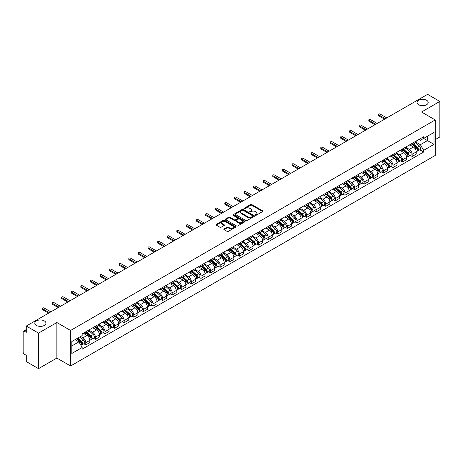 <?xml version="1.0" encoding="UTF-8"?>
<svg xmlns="http://www.w3.org/2000/svg" width="463" height="463" viewBox="0 0 463 463"><rect width="100%" height="100%" fill="white"/><g stroke="black" fill="none" stroke-linecap="round" stroke-linejoin="round"><path stroke-width="0.69" d="M255.391 215.254A0.596 0.347 0 0 0 256.236 215.254L262.654 211.55A0.857 0.492 0 0 0 262.903 211.203A0.857 0.492 0 0 0 262.654 210.856L251.785 204.577A0.857 0.492 0 0 0 250.576 204.577L244.157 208.281A0.596 0.347 0 0 0 245.002 208.772L245.836 208.292A2.732 1.58 0 0 1 249.702 208.292L250.605 208.813A2.732 1.58 0 0 1 251.403 209.93A2.732 1.58 0 0 1 250.605 211.047L249.777 211.527A0.596 0.347 0 0 0 250.622 212.013L251.45 211.533A2.732 1.58 0 0 1 255.316 211.533L256.224 212.06A2.732 1.58 0 0 1 257.023 213.171A2.732 1.58 0 0 1 256.224 214.288L255.391 214.768A0.596 0.347 0 0 0 255.391 215.254L255.391 214.768M44.315 320.9A5.568 3.218 0 0 0 38.25 320.205A5.568 3.218 0 0 0 34.812 323.174A5.568 3.218 0 0 0 36.444 325.448A5.568 3.218 0 0 0 42.509 326.143A5.568 3.218 0 0 0 45.947 323.174A5.568 3.218 0 0 0 44.315 320.9M426.556 100.216A5.568 3.218 0 0 0 420.491 99.516A5.568 3.218 0 0 0 417.053 102.491A5.568 3.218 0 0 0 418.685 104.76A5.568 3.218 0 0 0 424.75 105.46A5.568 3.218 0 0 0 428.188 102.491A5.568 3.218 0 0 0 426.556 100.216M224.063 228.919A0.857 0.492 0 0 0 223.808 229.266A0.857 0.492 0 0 0 224.063 229.613L227.113 231.378A0.857 0.492 0 0 0 228.317 231.378L235.447 227.264A0.857 0.492 0 0 0 235.696 226.911A0.857 0.492 0 0 0 235.447 226.563L224.572 220.29A0.857 0.492 0 0 0 223.369 220.29L216.238 224.405A0.857 0.492 0 0 0 215.989 224.752A0.857 0.492 0 0 0 216.238 225.099L219.925 227.229A0.857 0.492 0 0 0 221.129 227.229L224.179 225.464A0.857 0.492 0 0 0 224.433 225.116A0.857 0.492 0 0 0 224.179 224.769L222.356 223.716A2.286 1.32 0 0 1 221.684 222.778A2.286 1.32 0 0 1 223.097 221.563A2.286 1.32 0 0 1 225.585 221.846L232.744 225.979A2.286 1.32 0 0 1 233.41 226.911A2.286 1.32 0 0 1 232.004 228.132A2.286 1.32 0 0 1 229.509 227.848L228.317 227.159A0.857 0.492 0 0 0 227.113 227.159L224.063 228.919L224.063 229.613L227.113 227.865L227.113 227.159M70.59 330.455L56.868 322.532L38.533 333.123L26.287 326.05L427.604 94.354L439.85 101.42L421.515 112.011L435.237 119.934L70.59 330.455L70.59 365.984L435.237 155.458L435.237 119.934M245.894 220.533A0.857 0.492 0 0 0 247.103 220.533L254.228 216.418A0.857 0.492 0 0 0 254.482 216.071A0.857 0.492 0 0 0 254.228 215.717L243.359 209.444A0.857 0.492 0 0 0 242.149 209.444L235.025 213.559A0.857 0.492 0 0 0 234.77 213.906A0.857 0.492 0 0 0 235.025 214.253L245.894 220.533M233.178 215.388A0.596 0.347 0 0 1 233.786 215.469L244.829 221.846L237.71 225.956A0.857 0.492 0 0 1 236.5 225.956L225.631 219.676L225.631 218.982A0.857 0.492 0 0 0 225.383 219.329A0.857 0.492 0 0 0 225.631 219.676M225.631 218.982L228.681 217.216A0.857 0.492 0 0 1 229.891 217.216L234.295 219.763A0.857 0.492 0 0 0 235.505 219.763L237.531 218.594A0.857 0.492 0 0 0 237.779 218.247A0.857 0.492 0 0 0 237.531 217.899L232.941 215.249A0.596 0.347 0 0 1 233.786 214.763L244.84 221.14A0.857 0.492 0 0 1 245.089 221.488A0.857 0.492 0 0 1 244.84 221.841L244.84 221.14M38.533 333.123L38.533 368.646L26.287 361.58L26.287 355.289L24.383 354.189A1.742 1.007 -120 0 1 23.15 352.054L23.15 331.948A1.742 1.007 -120 0 1 23.509 331.149L26.287 329.546M435.237 139.612L439.85 136.95L439.85 101.42M38.533 368.646L56.868 358.061L70.59 365.984M26.287 326.05L26.287 332.341L24.383 331.236A1.742 1.007 -120 0 0 23.509 331.149M412.163 143.38A4.005 2.309 60 0 1 411.329 145.174L415.392 142.83A4.005 2.309 -120 0 0 416.22 141.036M406.398 147.691L409.333 149.381A4.005 2.309 60 0 1 412.163 154.283L416.22 151.939A4.005 2.309 -120 0 0 413.39 147.037L410.484 145.359M416.22 151.939L416.22 154.11L412.163 156.453L410.212 155.331M411.329 145.174A4.005 2.309 60 0 1 409.361 144.994M412.163 154.283L412.163 156.453M402.561 148.918A4.005 2.309 60 0 1 401.734 150.718L405.791 148.374A4.005 2.309 -120 0 0 406.624 146.574M400.617 160.869L402.561 161.992L406.624 159.648L406.624 157.484A4.005 2.309 -120 0 0 403.794 152.582L400.883 150.903M401.734 150.718A4.005 2.309 60 0 1 399.76 150.539M396.797 153.23L399.731 154.926A4.005 2.309 60 0 1 402.561 159.828L402.561 161.992M392.96 154.463A4.005 2.309 60 0 1 392.132 156.257L396.195 153.913A4.005 2.309 -120 0 0 397.022 152.119M391.015 166.414L392.96 167.537L397.022 165.193L397.022 163.022A4.005 2.309 -120 0 0 394.192 158.12L391.287 156.442M392.132 156.257A4.005 2.309 60 0 1 390.164 156.077M387.201 158.774L390.13 160.464A4.005 2.309 60 0 1 392.96 165.366L392.96 167.537M383.364 160.007A4.005 2.309 60 0 1 382.536 161.801L386.593 159.457A4.005 2.309 -120 0 0 387.421 157.657M381.414 171.952L383.364 173.081L387.427 170.731L387.427 168.567A4.005 2.309 -120 0 0 384.591 163.665L381.686 161.986M382.536 161.801A4.005 2.309 60 0 1 380.563 161.622M377.6 164.313L380.534 166.009A4.005 2.309 60 0 1 383.364 170.911L383.364 173.081M373.763 165.546A4.005 2.309 60 0 1 372.935 167.346L376.998 165.002A4.005 2.309 -120 0 0 377.825 163.202M371.818 177.497L373.763 178.62L377.825 176.276L377.825 174.111A4.005 2.309 -120 0 0 374.995 169.203L372.09 167.525M372.935 167.346A4.005 2.309 60 0 1 370.961 167.16M367.998 169.857L370.932 171.553A4.005 2.309 60 0 1 373.763 176.455L373.763 178.62M364.167 171.09A4.005 2.309 60 0 1 363.333 172.884L367.396 170.54A4.005 2.309 -120 0 0 368.224 168.746M362.216 183.035L364.167 184.164L368.224 181.82L368.224 179.65A4.005 2.309 -120 0 0 365.394 174.748L362.488 173.069M363.333 172.884A4.005 2.309 60 0 1 361.366 172.705M358.403 175.402L361.337 177.092A4.005 2.309 60 0 1 364.167 181.994L364.167 184.164M354.565 176.629A4.005 2.309 60 0 1 353.738 178.429L357.795 176.085A4.005 2.309 -120 0 0 358.628 174.285M352.621 188.58L354.565 189.703L358.628 187.359L358.628 185.194A4.005 2.309 -120 0 0 355.798 180.292L352.887 178.614M353.738 178.429A4.005 2.309 60 0 1 351.764 178.249M348.801 180.94L351.735 182.636A4.005 2.309 60 0 1 354.565 187.538L354.565 189.703M344.964 182.173A4.005 2.309 60 0 1 344.136 183.967L348.199 181.623A4.005 2.309 -120 0 0 349.027 179.829M343.019 194.124L344.964 195.247L349.027 192.903L349.027 190.733A4.005 2.309 -120 0 0 346.197 185.831L343.291 184.152M344.136 183.967A4.005 2.309 60 0 1 342.169 183.788M339.205 186.485L342.134 188.175A4.005 2.309 60 0 1 344.964 193.077L344.964 195.247M335.368 187.712A4.005 2.309 60 0 1 334.541 189.512L338.598 187.168A4.005 2.309 -120 0 0 339.431 185.368M333.418 199.663L335.368 200.786L339.431 198.442L339.431 196.277A4.005 2.309 -120 0 0 336.595 191.375L333.69 189.697M334.541 189.512A4.005 2.309 60 0 1 332.567 189.332M329.604 192.023L332.538 193.719A4.005 2.309 60 0 1 335.368 198.621L335.368 200.786M325.767 193.256A4.005 2.309 60 0 1 324.939 195.056L329.002 192.706A4.005 2.309 -120 0 0 329.83 190.912M323.822 205.207L325.767 206.33L329.83 203.986L329.83 201.816A4.005 2.309 -120 0 0 327 196.914L324.094 195.236M324.939 195.056A4.005 2.309 60 0 1 322.971 194.871M320.002 197.568L322.937 199.258A4.005 2.309 60 0 1 325.767 204.166L325.767 206.33M316.171 198.801A4.005 2.309 60 0 1 315.338 200.595L319.401 198.251A4.005 2.309 -120 0 0 320.228 196.457M314.221 210.746L316.171 211.875L320.228 209.525L320.228 207.36A4.005 2.309 -120 0 0 317.398 202.458L314.493 200.78M315.338 200.595A4.005 2.309 60 0 1 313.37 200.415M310.407 203.107L313.341 204.802A4.005 2.309 60 0 1 316.171 209.704L316.171 211.875M306.57 204.339A4.005 2.309 60 0 1 305.742 206.139L309.805 203.795A4.005 2.309 -120 0 0 310.632 201.995M304.625 216.29L306.57 217.413L310.632 215.069L310.632 212.905A4.005 2.309 -120 0 0 307.802 207.997L304.891 206.324M305.742 206.139A4.005 2.309 60 0 1 303.769 205.96M300.805 208.651L303.74 210.347A4.005 2.309 60 0 1 306.57 215.249L306.57 217.413M296.968 209.884A4.005 2.309 60 0 1 296.141 211.678L300.203 209.334A4.005 2.309 -120 0 0 301.031 207.54M295.024 221.835L296.968 222.958L301.031 220.614L301.031 218.443A4.005 2.309 -120 0 0 298.201 213.541L295.296 211.863M296.141 211.678A4.005 2.309 60 0 1 294.173 211.498M291.21 214.195L294.138 215.885A4.005 2.309 60 0 1 296.968 220.787L296.968 222.958M287.373 215.422A4.005 2.309 60 0 1 286.545 217.222L290.602 214.878A4.005 2.309 -120 0 0 291.435 213.078M285.422 227.374L287.373 228.496L291.435 226.152L291.435 223.988A4.005 2.309 -120 0 0 288.605 219.086L285.694 217.407M286.545 217.222A4.005 2.309 60 0 1 284.571 217.043M281.608 219.734L284.542 221.43A4.005 2.309 60 0 1 287.373 226.332L287.373 228.496M277.771 220.967A4.005 2.309 60 0 1 276.943 222.761L281.006 220.417A4.005 2.309 -120 0 0 281.834 218.623M275.826 232.918L277.771 234.041L281.834 231.697L281.834 229.526A4.005 2.309 -120 0 0 279.004 224.624L276.098 222.946M276.943 222.761A4.005 2.309 60 0 1 274.976 222.581M272.007 225.278L274.941 226.968A4.005 2.309 60 0 1 277.771 231.87L277.771 234.041M268.175 226.511A4.005 2.309 60 0 1 267.342 228.305L271.405 225.961A4.005 2.309 -120 0 0 272.232 224.161M266.225 238.457L268.175 239.579L272.232 237.235L272.232 235.071A4.005 2.309 -120 0 0 269.402 230.169L266.497 228.49M267.342 228.305A4.005 2.309 60 0 1 265.374 228.126M262.411 230.817L265.345 232.513A4.005 2.309 60 0 1 268.175 237.415L268.175 239.579M258.574 232.05A4.005 2.309 60 0 1 257.746 233.85L261.809 231.5A4.005 2.309 -120 0 0 262.637 229.706M256.629 244.001L258.574 245.124L262.637 242.78L262.637 240.61A4.005 2.309 -120 0 0 259.807 235.708L256.896 234.029M257.746 233.85A4.005 2.309 60 0 1 255.773 233.665M252.81 236.361L255.744 238.057A4.005 2.309 60 0 1 258.574 242.959L258.574 245.124M248.972 237.594A4.005 2.309 60 0 1 248.145 239.388L252.208 237.044A4.005 2.309 -120 0 0 253.035 235.25M247.028 249.54L248.972 250.668L253.035 248.324L253.035 246.154A4.005 2.309 -120 0 0 250.205 241.252L247.3 239.574M248.145 239.388A4.005 2.309 60 0 1 246.177 239.209M243.214 241.906L246.142 243.596A4.005 2.309 60 0 1 248.972 248.498L248.972 250.668M239.377 243.133A4.005 2.309 60 0 1 238.549 244.933L242.606 242.589A4.005 2.309 -120 0 0 243.44 240.789M237.426 255.084L239.377 256.207L243.44 253.863L243.44 251.698A4.005 2.309 -120 0 0 240.61 246.796L237.698 245.118M238.549 244.933A4.005 2.309 60 0 1 236.576 244.753M233.612 247.445L236.547 249.14A4.005 2.309 60 0 1 239.377 254.042L239.377 256.207M229.775 248.677A4.005 2.309 60 0 1 228.948 250.471L233.011 248.127A4.005 2.309 -120 0 0 233.838 246.333M227.831 260.628L229.775 261.751L233.838 259.407L233.838 257.237A4.005 2.309 -120 0 0 231.008 252.335L228.103 250.657M228.948 250.471A4.005 2.309 60 0 1 226.98 250.292M224.011 252.989L226.945 254.679A4.005 2.309 60 0 1 229.775 259.581L229.775 261.751M220.18 254.216A4.005 2.309 60 0 1 219.346 256.016L223.409 253.672A4.005 2.309 -120 0 0 224.237 251.872M218.229 266.167L220.18 267.29L224.237 264.946L224.237 262.781A4.005 2.309 -120 0 0 221.407 257.879L218.501 256.201M219.346 256.016A4.005 2.309 60 0 1 217.379 255.836M214.415 258.528L217.35 260.223A4.005 2.309 60 0 1 220.18 265.125L220.18 267.29M210.578 259.76A4.005 2.309 60 0 1 209.751 261.56L213.813 259.211A4.005 2.309 -120 0 0 214.641 257.416M208.634 271.712L210.578 272.834L214.641 270.49L214.641 268.32A4.005 2.309 -120 0 0 211.811 263.418L208.9 261.74M209.751 261.56A4.005 2.309 60 0 1 207.777 261.375M204.814 264.072L207.748 265.762A4.005 2.309 60 0 1 210.578 270.67L210.578 272.834M200.977 265.305A4.005 2.309 60 0 1 200.149 267.099L204.212 264.755A4.005 2.309 -120 0 0 205.04 262.955M199.032 277.25L200.983 278.379L205.04 276.029L205.04 273.864A4.005 2.309 -120 0 0 202.209 268.962L199.304 267.284M200.149 267.099A4.005 2.309 60 0 1 198.181 266.919M195.218 269.611L198.147 271.306A4.005 2.309 60 0 1 200.983 276.208L200.983 278.379M191.381 270.843A4.005 2.309 60 0 1 190.553 272.643L194.61 270.299A4.005 2.309 -120 0 0 195.444 268.499M189.431 282.795L191.381 283.917L195.444 281.573L195.444 279.409A4.005 2.309 -120 0 0 192.614 274.501L189.703 272.823M190.553 272.643A4.005 2.309 60 0 1 188.58 272.458M185.617 275.155L188.551 276.851A4.005 2.309 60 0 1 191.381 281.753L191.381 283.917M181.78 276.388A4.005 2.309 60 0 1 180.952 278.182L185.015 275.838A4.005 2.309 -120 0 0 185.842 274.044M179.835 288.333L181.78 289.462L185.842 287.118L185.842 284.948A4.005 2.309 -120 0 0 183.012 280.046L180.107 278.367M180.952 278.182A4.005 2.309 60 0 1 178.984 278.003M176.015 280.7L178.95 282.389A4.005 2.309 60 0 1 181.78 287.291L181.78 289.462M172.184 281.926A4.005 2.309 60 0 1 171.351 283.726L175.413 281.382A4.005 2.309 -120 0 0 176.241 279.583M170.234 293.878L172.184 295L176.241 292.657L176.241 290.492A4.005 2.309 -120 0 0 173.411 285.59L170.506 283.912M171.351 283.726A4.005 2.309 60 0 1 169.383 283.547M166.42 286.238L169.354 287.934A4.005 2.309 60 0 1 172.184 292.836L172.184 295M162.582 287.471A4.005 2.309 60 0 1 161.755 289.265L165.818 286.921A4.005 2.309 -120 0 0 166.645 285.127M160.638 299.422L162.582 300.545L166.645 298.201L166.645 296.031A4.005 2.309 -120 0 0 163.815 291.129L160.91 289.45M161.755 289.265A4.005 2.309 60 0 1 159.781 289.086M156.818 291.783L159.752 293.473A4.005 2.309 60 0 1 162.582 298.375L162.582 300.545M152.987 293.015A4.005 2.309 60 0 1 152.153 294.809L156.216 292.466A4.005 2.309 -120 0 0 157.044 290.666M151.036 304.961L152.987 306.084L157.044 303.74L157.044 301.575A4.005 2.309 -120 0 0 154.214 296.673L151.308 294.995M152.153 294.809A4.005 2.309 60 0 1 150.186 294.63M147.222 297.321L150.151 299.017A4.005 2.309 60 0 1 152.987 303.919L152.987 306.084M143.385 298.554A4.005 2.309 60 0 1 142.558 300.354L146.615 298.004A4.005 2.309 -120 0 0 147.448 296.21M141.441 310.505L143.385 311.628L147.448 309.284L147.448 307.114A4.005 2.309 -120 0 0 144.618 302.212L141.707 300.533M142.558 300.354A4.005 2.309 60 0 1 140.584 300.169M137.621 302.866L140.555 304.556A4.005 2.309 60 0 1 143.385 309.463L143.385 311.628M133.784 304.098A4.005 2.309 60 0 1 132.956 305.893L137.019 303.549A4.005 2.309 -120 0 0 137.847 301.754M131.839 316.044L133.784 317.172L137.847 314.823L137.847 312.658A4.005 2.309 -120 0 0 135.017 307.756L132.111 306.078M132.956 305.893A4.005 2.309 60 0 1 130.988 305.713M128.019 308.404L130.954 310.1A4.005 2.309 60 0 1 133.784 315.002L133.784 317.172M124.188 309.637A4.005 2.309 60 0 1 123.361 311.437L127.418 309.093A4.005 2.309 -120 0 0 128.245 307.293M122.238 321.588L124.188 322.711L128.245 320.367L128.245 318.203A4.005 2.309 -120 0 0 125.415 313.301L122.51 311.622M123.361 311.437A4.005 2.309 60 0 1 121.387 311.258M118.424 313.949L121.358 315.644A4.005 2.309 60 0 1 124.188 320.546L124.188 322.711M114.587 315.181A4.005 2.309 60 0 1 113.759 316.976L117.822 314.632A4.005 2.309 -120 0 0 118.65 312.838M112.642 327.133L114.587 328.255L118.65 325.911L118.65 323.741A4.005 2.309 -120 0 0 115.819 318.839L112.914 317.161M113.759 316.976A4.005 2.309 60 0 1 111.786 316.796M108.822 319.493L111.757 321.183A4.005 2.309 60 0 1 114.587 326.085L114.587 328.255M104.991 320.72A4.005 2.309 60 0 1 104.158 322.52L108.22 320.176A4.005 2.309 -120 0 0 109.048 318.376M103.041 332.671L104.991 333.794L109.048 331.45L109.048 329.286A4.005 2.309 -120 0 0 106.218 324.384L103.313 322.705M104.158 322.52A4.005 2.309 60 0 1 102.19 322.341M99.227 325.032L102.161 326.728A4.005 2.309 60 0 1 104.991 331.63L104.991 333.794M95.39 326.265A4.005 2.309 60 0 1 94.562 328.059L98.619 325.715A4.005 2.309 -120 0 0 99.452 323.921M93.445 338.216L95.39 339.338L99.452 336.995L99.452 334.824A4.005 2.309 -120 0 0 96.622 329.922L93.711 328.244M94.562 328.059A4.005 2.309 60 0 1 92.588 327.879M89.625 330.576L92.559 332.266A4.005 2.309 60 0 1 95.39 337.168L95.39 339.338M85.788 331.809A4.005 2.309 60 0 1 84.961 333.603L89.023 331.259A4.005 2.309 -120 0 0 89.851 329.459M83.844 343.754L85.788 344.883L89.851 342.533L89.851 340.369A4.005 2.309 -120 0 0 87.021 335.467L84.116 333.788M84.961 333.603A4.005 2.309 60 0 1 82.993 333.424M80.62 336.462L82.958 337.811A4.005 2.309 60 0 1 85.788 342.713L85.788 344.883M418.957 139.456L420.404 140.289L434.005 132.435L427.482 136.203L427.482 140.607L420.404 144.693L415.994 142.147M71.823 345.948L78.901 341.862L82.159 347.51L71.823 353.477L71.823 341.538L82.159 335.571L82.159 333.904L423.668 136.735L423.668 138.402L434.005 144.375L423.668 150.342L420.404 144.693M434.005 132.435L434.005 144.375M82.159 347.51L82.159 349.177L423.668 152.009L423.668 150.342M56.868 322.532L56.868 358.061M78.901 341.862L75.081 339.657M419.814 149.786L423.668 152.009M255.628 215.341L256.224 215A2.732 1.58 0 0 0 257.023 213.883L257.023 213.171M251.403 209.93L251.403 210.642A2.732 1.58 0 0 1 250.605 211.759L250.014 212.1M262.643 211.556L251.785 205.288A0.857 0.492 0 0 0 250.576 205.288L244.395 208.854M254.228 215.717L254.228 216.418L243.359 210.156A0.857 0.492 0 0 0 242.149 210.156L235.036 214.259L235.025 213.559M252.717 216.314A0.596 0.347 0 0 0 252.717 215.822L243.179 210.312A0.596 0.347 0 0 0 242.328 210.312L241.454 210.821A2.732 1.58 0 0 0 240.656 211.938A2.732 1.58 0 0 0 241.454 213.049L247.977 216.817A2.732 1.58 0 0 0 251.843 216.817L252.717 216.314L252.717 217.02A0.596 0.347 0 0 0 252.896 216.777L252.896 216.071M240.656 211.938L240.656 212.644A2.732 1.58 0 0 0 241.454 213.761L241.454 213.049M252.717 217.02L251.843 217.529A2.732 1.58 0 0 1 247.977 217.529L241.454 213.761M225.643 219.682L228.681 217.928L228.681 217.216M237.779 218.247L237.779 218.958A0.857 0.492 0 0 1 237.531 219.306L235.505 220.475A0.857 0.492 0 0 1 234.295 220.475L229.891 217.928A0.857 0.492 0 0 0 228.681 217.928M238.873 222.408A2.286 1.32 0 0 0 241.362 222.691A2.286 1.32 0 0 0 242.774 221.47A2.286 1.32 0 0 0 242.103 220.538L239.585 219.086A0.857 0.492 0 0 0 238.376 219.086L236.35 220.255A0.857 0.492 0 0 0 236.101 220.602A0.857 0.492 0 0 0 236.35 220.949L238.873 222.408L238.873 223.114A2.286 1.32 0 0 0 241.362 223.403A2.286 1.32 0 0 0 242.774 222.182L242.774 221.47M236.101 220.602L236.101 221.314A0.857 0.492 0 0 0 236.35 221.661L236.35 220.949M238.873 223.114L236.35 221.661M233.41 226.911L233.41 227.622A2.286 1.32 0 0 1 232.004 228.844A2.286 1.32 0 0 1 229.509 228.554L228.317 227.865A0.857 0.492 0 0 0 227.113 227.865M221.684 222.778L221.684 223.49A2.286 1.32 0 0 0 222.356 224.422L222.356 223.716M224.167 225.469L222.356 224.422M235.447 226.563L235.447 227.264L224.572 220.996A0.857 0.492 0 0 0 223.369 220.996L216.25 225.105L216.238 224.405M412.44 144.537L416.347 148.027A2.176 1.256 60 0 1 417.03 151.389L416.22 151.858M412.539 144.63L414.385 145.695M412.834 144.311L417.186 148.195A1.042 0.602 60 0 1 417.51 149.809A1.042 0.602 60 0 1 417.418 149.844M413.482 143.935L417.394 147.425A2.176 1.256 60 0 1 418.077 150.788A2.176 1.256 60 0 1 417.423 150.857M415.664 142.621L419.611 146.146A2.176 1.256 60 0 1 420.294 149.508L418.077 150.788M384.591 119.188L378.688 115.773A1.001 0.579 180 0 1 378.393 115.368L378.393 114.442A1.001 0.579 -0 0 0 378.688 114.853L385.395 118.725M386.808 117.909L380.1 114.037A1.001 0.579 -0 0 0 379.012 113.91A1.001 0.579 -0 0 0 378.393 114.442M402.839 150.081L406.751 153.571A2.176 1.256 60 0 1 407.434 156.934L406.624 157.403M402.943 150.168L404.784 151.233M403.232 149.85L407.585 153.733A1.042 0.602 60 0 1 407.915 155.348A1.042 0.602 60 0 1 407.816 155.389M403.886 149.474L407.799 152.964A2.176 1.256 60 0 1 408.482 156.326A2.176 1.256 60 0 1 407.822 156.401M406.068 148.166L410.01 151.685A2.176 1.256 60 0 1 410.693 155.053L408.482 156.326M393.237 155.62L397.15 159.11A2.176 1.256 60 0 1 397.833 162.472L397.022 162.941M393.342 155.713L395.182 156.778M393.637 155.394L397.989 159.278A1.042 0.602 60 0 1 398.313 160.892A1.042 0.602 60 0 1 398.221 160.927M394.285 155.018L398.197 158.508A2.176 1.256 60 0 1 398.88 161.871A2.176 1.256 60 0 1 398.221 161.94M396.467 153.704L400.414 157.229A2.176 1.256 60 0 1 401.097 160.592L398.88 161.871M374.995 124.726L369.086 121.318A1.001 0.579 180 0 1 368.797 120.907L368.797 119.986A1.001 0.579 -0 0 0 369.086 120.392L375.794 124.263M377.212 123.447L370.504 119.576A1.001 0.579 -0 0 0 369.41 119.454A1.001 0.579 -0 0 0 368.797 119.986M365.394 130.271L359.491 126.862A1.001 0.579 180 0 1 359.195 126.451L359.195 125.525A1.001 0.579 -0 0 0 359.491 125.936L366.192 129.808M367.61 128.992L360.903 125.12A1.001 0.579 -0 0 0 359.815 124.993A1.001 0.579 -0 0 0 359.195 125.525M383.642 161.165L387.554 164.654A2.176 1.256 60 0 1 388.237 168.017L387.421 168.486M383.746 161.257L385.586 162.316M384.035 160.933L388.388 164.816A1.042 0.602 60 0 1 388.717 166.431A1.042 0.602 60 0 1 388.619 166.472M384.689 160.557L388.596 164.047A2.176 1.256 60 0 1 389.279 167.415A2.176 1.256 60 0 1 388.625 167.484M386.865 159.249L390.813 162.768A2.176 1.256 60 0 1 391.495 166.136L389.279 167.415M374.04 166.703L377.953 170.193A2.176 1.256 60 0 1 378.636 173.561L377.825 174.03M374.145 166.796L375.985 167.861M374.434 166.477L378.786 170.361A1.042 0.602 60 0 1 379.116 171.976A1.042 0.602 60 0 1 379.023 172.01M375.088 166.101L379 169.591A2.176 1.256 60 0 1 379.683 172.954A2.176 1.256 60 0 1 379.023 173.023M377.27 164.793L381.217 168.312A2.176 1.256 60 0 1 381.9 171.675L379.683 172.954M364.445 172.248L368.351 175.737A2.176 1.256 60 0 1 369.034 179.1L368.224 179.569M364.543 172.34L366.389 173.399M364.838 172.016L369.19 175.905A1.042 0.602 60 0 1 369.515 177.52A1.042 0.602 60 0 1 369.422 177.555M365.486 171.64L369.399 175.136A2.176 1.256 60 0 1 370.082 178.498A2.176 1.256 60 0 1 369.428 178.568M367.668 170.332L371.615 173.856A2.176 1.256 60 0 1 372.298 177.219L370.082 178.498M355.798 135.809L349.889 132.401A1.001 0.579 180 0 1 349.594 131.996L349.594 131.07A1.001 0.579 -0 0 0 349.889 131.475L356.597 135.352M358.009 134.53L351.307 130.659A1.001 0.579 -0 0 0 350.213 130.537A1.001 0.579 -0 0 0 349.594 131.07M346.197 141.354L340.288 137.945A1.001 0.579 180 0 1 339.998 137.534L339.998 136.608A1.001 0.579 -0 0 0 340.288 137.019L346.995 140.891M348.413 140.075L341.706 136.203A1.001 0.579 -0 0 0 340.612 136.076A1.001 0.579 -0 0 0 339.998 136.608M336.595 146.898L330.692 143.484A1.001 0.579 180 0 1 330.397 143.079L330.397 142.153A1.001 0.579 -0 0 0 330.692 142.563L337.4 146.435M338.812 145.619L332.104 141.742A1.001 0.579 -0 0 0 331.016 141.62A1.001 0.579 -0 0 0 330.397 142.153M354.843 177.786L358.756 181.276A2.176 1.256 60 0 1 359.438 184.644L358.628 185.113M354.947 177.879L356.788 178.944M355.237 177.56L359.589 181.444A1.042 0.602 60 0 1 359.919 183.059A1.042 0.602 60 0 1 359.82 183.099M355.891 177.184L359.803 180.674A2.176 1.256 60 0 1 360.486 184.037A2.176 1.256 60 0 1 359.826 184.106M358.073 175.876L362.014 179.395A2.176 1.256 60 0 1 362.697 182.758L360.486 184.037M327 152.437L321.09 149.028A1.001 0.579 180 0 1 320.801 148.617L320.801 147.697A1.001 0.579 -0 0 0 321.09 148.102L327.798 151.974M329.216 151.158L322.508 147.286A1.001 0.579 -0 0 0 321.415 147.159A1.001 0.579 -0 0 0 320.801 147.697M345.242 183.331L349.154 186.821A2.176 1.256 60 0 1 349.837 190.183L349.027 190.652M345.346 183.423L347.186 184.488M345.641 183.105L349.993 186.988A1.042 0.602 60 0 1 350.317 188.603A1.042 0.602 60 0 1 350.225 188.638M346.289 182.729L350.202 186.219A2.176 1.256 60 0 1 350.885 189.581A2.176 1.256 60 0 1 350.225 189.651M348.471 181.415L352.418 184.94A2.176 1.256 60 0 1 353.101 188.302L350.885 189.581M317.398 157.981L311.495 154.567A1.001 0.579 180 0 1 311.2 154.162L311.2 153.236A1.001 0.579 -0 0 0 311.495 153.647L318.197 157.518M319.615 156.702L312.907 152.831A1.001 0.579 -0 0 0 311.819 152.703A1.001 0.579 -0 0 0 311.2 153.236M335.646 188.875L339.558 192.365A2.176 1.256 60 0 1 340.241 195.727L339.425 196.196M335.75 188.968L337.591 190.027M336.04 188.644L340.392 192.527A1.042 0.602 60 0 1 340.722 194.142A1.042 0.602 60 0 1 340.623 194.182M336.694 188.267L340.6 191.757A2.176 1.256 60 0 1 341.283 195.126A2.176 1.256 60 0 1 340.629 195.195M338.87 186.959L342.817 190.478A2.176 1.256 60 0 1 343.5 193.847L341.283 195.126M307.802 163.52L301.893 160.111A1.001 0.579 180 0 1 301.598 159.7L301.598 158.78A1.001 0.579 -0 0 0 301.893 159.185L308.601 163.057M310.013 162.241L303.311 158.369A1.001 0.579 -0 0 0 302.217 158.248A1.001 0.579 -0 0 0 301.598 158.78M326.045 194.414L329.957 197.904A2.176 1.256 60 0 1 330.64 201.266L329.83 201.735M326.149 194.506L327.989 195.571M326.438 194.188L330.79 198.071A1.042 0.602 60 0 1 331.12 199.686A1.042 0.602 60 0 1 331.028 199.721M327.092 193.812L331.004 197.302A2.176 1.256 60 0 1 331.687 200.664A2.176 1.256 60 0 1 331.028 200.734M329.274 192.504L333.221 196.023A2.176 1.256 60 0 1 333.904 199.385L331.687 200.664M298.201 169.064L292.292 165.656A1.001 0.579 180 0 1 292.003 165.245L292.003 164.319A1.001 0.579 -0 0 0 292.292 164.73L299 168.601M300.418 167.785L293.71 163.914A1.001 0.579 -0 0 0 292.622 163.786A1.001 0.579 -0 0 0 292.003 164.319M316.449 199.958L320.355 203.448A2.176 1.256 60 0 1 321.038 206.811L320.228 207.279M316.553 200.051L318.394 201.11M316.842 199.727L321.195 203.61A1.042 0.602 60 0 1 321.519 205.225A1.042 0.602 60 0 1 321.426 205.265M317.491 199.35L321.403 202.84A2.176 1.256 60 0 1 322.086 206.209A2.176 1.256 60 0 1 321.432 206.278M319.673 198.042L323.62 201.561A2.176 1.256 60 0 1 324.303 204.93L322.086 206.209M288.599 174.603L282.696 171.194A1.001 0.579 180 0 1 282.401 170.789L282.401 169.863A1.001 0.579 -0 0 0 282.696 170.274L289.404 174.146M290.816 173.324L284.108 169.452A1.001 0.579 -0 0 0 283.02 169.331A1.001 0.579 -0 0 0 282.401 169.863M306.847 205.497L310.76 208.987A2.176 1.256 60 0 1 311.443 212.355L310.632 212.824M306.952 205.589L308.792 206.654M307.241 205.271L311.593 209.154A1.042 0.602 60 0 1 311.923 210.769A1.042 0.602 60 0 1 311.825 210.81M307.895 204.895L311.807 208.385A2.176 1.256 60 0 1 312.49 211.747A2.176 1.256 60 0 1 311.83 211.817M310.077 203.587L314.018 207.106A2.176 1.256 60 0 1 314.701 210.468L312.49 211.747M279.004 180.148L273.095 176.739A1.001 0.579 180 0 1 272.805 176.328L272.805 175.408A1.001 0.579 -0 0 0 273.095 175.813L279.802 179.685M281.22 178.868L274.513 174.997A1.001 0.579 -0 0 0 273.419 174.869A1.001 0.579 -0 0 0 272.805 175.408M297.246 211.041L301.158 214.531A2.176 1.256 60 0 1 301.841 217.894L301.031 218.362M297.35 211.134L299.191 212.199M297.645 210.815L301.998 214.699A1.042 0.602 60 0 1 302.322 216.314A1.042 0.602 60 0 1 302.229 216.348M298.294 210.439L302.206 213.929A2.176 1.256 60 0 1 302.889 217.292A2.176 1.256 60 0 1 302.229 217.361M300.475 209.126L304.423 212.65A2.176 1.256 60 0 1 305.105 216.013L302.889 217.292M269.402 185.692L263.499 182.277A1.001 0.579 180 0 1 263.204 181.872L263.204 180.946A1.001 0.579 -0 0 0 263.499 181.357L270.207 185.229M271.619 184.413L264.911 180.541A1.001 0.579 -0 0 0 263.823 180.414A1.001 0.579 -0 0 0 263.204 180.946M287.65 216.58L291.563 220.075A2.176 1.256 60 0 1 292.246 223.438L291.43 223.907M287.755 216.672L289.595 217.737M288.044 216.354L292.396 220.238A1.042 0.602 60 0 1 292.726 221.852A1.042 0.602 60 0 1 292.628 221.893M288.698 215.978L292.604 219.468A2.176 1.256 60 0 1 293.287 222.83A2.176 1.256 60 0 1 292.633 222.906M290.874 214.67L294.821 218.189A2.176 1.256 60 0 1 295.504 221.551L293.287 222.83M259.807 191.231L253.898 187.822A1.001 0.579 180 0 1 253.602 187.411L253.602 186.491A1.001 0.579 -0 0 0 253.898 186.896L260.605 190.768M262.017 189.952L255.316 186.08A1.001 0.579 -0 0 0 254.222 185.952A1.001 0.579 -0 0 0 253.602 186.491M278.049 222.124L281.961 225.614A2.176 1.256 60 0 1 282.644 228.977L281.834 229.445M278.153 222.217L279.993 223.282M278.442 221.899L282.795 225.782A1.042 0.602 60 0 1 283.125 227.397A1.042 0.602 60 0 1 283.032 227.431M279.096 221.522L283.009 225.012A2.176 1.256 60 0 1 283.692 228.375A2.176 1.256 60 0 1 283.032 228.444M281.278 220.209L285.225 223.733A2.176 1.256 60 0 1 285.908 227.096L283.692 228.375M250.205 196.775L244.296 193.36A1.001 0.579 180 0 1 244.007 192.955L244.007 192.029A1.001 0.579 -0 0 0 244.296 192.44L251.004 196.312M252.422 195.496L245.714 191.624A1.001 0.579 -0 0 0 244.626 191.497A1.001 0.579 -0 0 0 244.007 192.029M268.453 227.669L272.36 231.159A2.176 1.256 60 0 1 273.043 234.521L272.232 234.99M268.557 227.761L270.398 228.82M268.847 227.437L273.199 231.321A1.042 0.602 60 0 1 273.529 232.935A1.042 0.602 60 0 1 273.43 232.976M269.495 227.061L273.407 230.551A2.176 1.256 60 0 1 274.09 233.919A2.176 1.256 60 0 1 273.436 233.989M271.677 225.753L275.624 229.272A2.176 1.256 60 0 1 276.307 232.64L274.09 233.919M240.61 202.314L234.7 198.905A1.001 0.579 180 0 1 234.405 198.494L234.405 197.574A1.001 0.579 -0 0 0 234.7 197.979L241.408 201.856M242.82 201.035L236.113 197.163A1.001 0.579 -0 0 0 235.025 197.041A1.001 0.579 -0 0 0 234.405 197.574M258.852 233.207L262.764 236.697A2.176 1.256 60 0 1 263.447 240.066L262.637 240.534M258.956 233.3L260.796 234.365M259.245 232.982L263.597 236.865A1.042 0.602 60 0 1 263.927 238.48A1.042 0.602 60 0 1 263.829 238.514M259.899 232.605L263.812 236.095A2.176 1.256 60 0 1 264.495 239.458A2.176 1.256 60 0 1 263.835 239.527M262.081 231.297L266.022 234.816A2.176 1.256 60 0 1 266.705 238.179L264.495 239.458M231.008 207.858L225.099 204.449A1.001 0.579 180 0 1 224.81 204.038L224.81 203.112A1.001 0.579 -0 0 0 225.099 203.523L231.807 207.395M233.225 206.579L226.517 202.707A1.001 0.579 -0 0 0 225.423 202.58A1.001 0.579 -0 0 0 224.81 203.112M249.25 238.752L253.163 242.242A2.176 1.256 60 0 1 253.846 245.604L253.035 246.073M249.354 238.844L251.195 239.903M249.65 238.52L254.002 242.409A1.042 0.602 60 0 1 254.326 244.024A1.042 0.602 60 0 1 254.233 244.059M250.298 238.144L254.21 241.64A2.176 1.256 60 0 1 254.893 245.002A2.176 1.256 60 0 1 254.239 245.072M252.48 236.836L256.427 240.361A2.176 1.256 60 0 1 257.11 243.723L254.893 245.002M221.407 213.397L215.503 209.988A1.001 0.579 180 0 1 215.208 209.583L215.208 208.657A1.001 0.579 -0 0 0 215.503 209.068L222.211 212.939M223.623 212.123L216.916 208.246A1.001 0.579 -0 0 0 215.827 208.124A1.001 0.579 -0 0 0 215.208 208.657M239.655 244.29L243.567 247.78A2.176 1.256 60 0 1 244.25 251.149L243.434 251.617M239.759 244.383L241.599 245.448M240.048 244.065L244.4 247.948A1.042 0.602 60 0 1 244.73 249.563A1.042 0.602 60 0 1 244.632 249.603M240.702 243.688L244.609 247.178A2.176 1.256 60 0 1 245.292 250.541A2.176 1.256 60 0 1 244.638 250.61M242.878 242.381L246.825 245.899A2.176 1.256 60 0 1 247.508 249.262L245.292 250.541M211.811 218.941L205.902 215.532A1.001 0.579 180 0 1 205.607 215.121L205.607 214.201A1.001 0.579 -0 0 0 205.902 214.606L212.61 218.478M214.022 217.662L207.32 213.79A1.001 0.579 -0 0 0 206.226 213.663A1.001 0.579 -0 0 0 205.607 214.201M230.053 249.835L233.965 253.325A2.176 1.256 60 0 1 234.648 256.687L233.838 257.156M230.157 249.927L231.998 250.992M230.447 249.609L234.799 253.493A1.042 0.602 60 0 1 235.129 255.107A1.042 0.602 60 0 1 235.036 255.142M231.101 249.233L235.013 252.723A2.176 1.256 60 0 1 235.696 256.085A2.176 1.256 60 0 1 235.036 256.155M233.283 247.919L237.23 251.444A2.176 1.256 60 0 1 237.913 254.806L235.696 256.085M202.209 224.486L196.3 221.071A1.001 0.579 180 0 1 196.011 220.666L196.011 219.74A1.001 0.579 -0 0 0 196.3 220.151L203.008 224.023M204.426 223.207L197.718 219.335A1.001 0.579 -0 0 0 196.63 219.207A1.001 0.579 -0 0 0 196.011 219.74M220.457 255.379L224.37 258.869A2.176 1.256 60 0 1 225.053 262.232L224.237 262.7M220.562 255.472L222.402 256.531M220.851 255.148L225.203 259.031A1.042 0.602 60 0 1 225.533 260.646A1.042 0.602 60 0 1 225.435 260.686M221.499 254.772L225.412 258.261A2.176 1.256 60 0 1 226.094 261.63A2.176 1.256 60 0 1 225.44 261.699M223.681 253.464L227.628 256.982A2.176 1.256 60 0 1 228.311 260.351L226.094 261.63M192.614 230.024L186.705 226.615A1.001 0.579 180 0 1 186.41 226.204L186.41 225.284A1.001 0.579 -0 0 0 186.705 225.689L193.412 229.561M194.825 228.745L188.117 224.873A1.001 0.579 -0 0 0 187.029 224.752A1.001 0.579 -0 0 0 186.41 225.284M210.856 260.918L214.768 264.408A2.176 1.256 60 0 1 215.451 267.77L214.641 268.239M210.96 261.01L212.801 262.075M211.25 260.692L215.602 264.576A1.042 0.602 60 0 1 215.932 266.19A1.042 0.602 60 0 1 215.833 266.225M211.904 260.316L215.816 263.806A2.176 1.256 60 0 1 216.499 267.168A2.176 1.256 60 0 1 215.839 267.238M214.085 259.008L218.027 262.527A2.176 1.256 60 0 1 218.71 265.889L216.499 267.168M183.012 235.569L177.103 232.16A1.001 0.579 180 0 1 176.814 231.749L176.814 230.823A1.001 0.579 -0 0 0 177.103 231.234L183.811 235.106M185.229 234.29L178.521 230.418A1.001 0.579 -0 0 0 177.427 230.29A1.001 0.579 -0 0 0 176.814 230.823M201.255 266.462L205.167 269.952A2.176 1.256 60 0 1 205.85 273.315L205.04 273.783M201.359 266.555L203.205 267.614M201.654 266.231L206.006 270.114A1.042 0.602 60 0 1 206.33 271.729A1.042 0.602 60 0 1 206.238 271.769M202.302 265.855L206.214 269.344A2.176 1.256 60 0 1 206.897 272.713A2.176 1.256 60 0 1 206.243 272.782M204.484 264.547L208.431 268.065A2.176 1.256 60 0 1 209.114 271.434L206.897 272.713M173.411 241.107L167.508 237.698A1.001 0.579 180 0 1 167.212 237.293L167.212 236.367A1.001 0.579 -0 0 0 167.508 236.778L174.215 240.65M175.627 239.828L168.92 235.956A1.001 0.579 -0 0 0 167.832 235.835A1.001 0.579 -0 0 0 167.212 236.367M191.659 272.001L195.571 275.491A2.176 1.256 60 0 1 196.254 278.859L195.438 279.328M191.763 272.094L193.603 273.158M192.052 271.775L196.405 275.659A1.042 0.602 60 0 1 196.734 277.273A1.042 0.602 60 0 1 196.636 277.314M192.706 271.399L196.613 274.889A2.176 1.256 60 0 1 197.296 278.251A2.176 1.256 60 0 1 196.642 278.321M194.882 270.091L198.83 273.61A2.176 1.256 60 0 1 199.512 276.972L197.296 278.251M163.815 246.652L157.906 243.243A1.001 0.579 180 0 1 157.611 242.832L157.611 241.912A1.001 0.579 -0 0 0 157.906 242.317L164.614 246.189M166.032 245.373L159.324 241.501A1.001 0.579 -0 0 0 158.23 241.373A1.001 0.579 -0 0 0 157.611 241.912M182.057 277.545L185.97 281.035A2.176 1.256 60 0 1 186.653 284.398L185.842 284.867M182.162 277.638L184.002 278.703M182.451 277.32L186.809 281.203A1.042 0.602 60 0 1 187.133 282.818A1.042 0.602 60 0 1 187.04 282.852M183.105 276.943L187.017 280.433A2.176 1.256 60 0 1 187.7 283.796A2.176 1.256 60 0 1 187.04 283.865M185.287 275.63L189.234 279.154A2.176 1.256 60 0 1 189.917 282.517L187.7 283.796M154.214 252.196L148.31 248.781A1.001 0.579 180 0 1 148.015 248.376L148.015 247.45A1.001 0.579 -0 0 0 148.31 247.861L155.012 251.733M156.43 250.917L149.723 247.045A1.001 0.579 -0 0 0 148.635 246.918A1.001 0.579 -0 0 0 148.015 247.45M172.462 283.084L176.374 286.58A2.176 1.256 60 0 1 177.057 289.942L176.241 290.411M172.566 283.177L174.406 284.241M172.855 282.858L177.207 286.742A1.042 0.602 60 0 1 177.537 288.356A1.042 0.602 60 0 1 177.439 288.397M173.503 282.482L177.416 285.972A2.176 1.256 60 0 1 178.099 289.334A2.176 1.256 60 0 1 177.445 289.41M175.685 281.174L179.632 284.693A2.176 1.256 60 0 1 180.315 288.055L178.099 289.334M144.618 257.735L138.709 254.326A1.001 0.579 180 0 1 138.414 253.915L138.414 252.995A1.001 0.579 -0 0 0 138.709 253.4L145.417 257.272M146.829 256.456L140.121 252.584A1.001 0.579 -0 0 0 139.033 252.457A1.001 0.579 -0 0 0 138.414 252.995M162.86 288.628L166.773 292.118A2.176 1.256 60 0 1 167.456 295.481L166.645 295.95M162.964 288.721L164.805 289.786M163.254 288.403L167.606 292.286A1.042 0.602 60 0 1 167.936 293.901A1.042 0.602 60 0 1 167.843 293.936M163.908 288.027L167.82 291.516A2.176 1.256 60 0 1 168.503 294.879A2.176 1.256 60 0 1 167.843 294.948M166.09 286.713L170.031 290.237A2.176 1.256 60 0 1 170.714 293.6L168.503 294.879M135.017 263.279L129.108 259.865A1.001 0.579 180 0 1 128.818 259.459L128.818 258.533A1.001 0.579 -0 0 0 129.108 258.944L135.815 262.816M137.233 262L130.525 258.128A1.001 0.579 -0 0 0 129.432 258.001A1.001 0.579 -0 0 0 128.818 258.533M153.265 294.173L157.171 297.663A2.176 1.256 60 0 1 157.854 301.025L157.044 301.494M153.363 294.265L155.209 295.325M153.658 293.941L158.01 297.825A1.042 0.602 60 0 1 158.334 299.439A1.042 0.602 60 0 1 158.242 299.48M154.306 293.565L158.219 297.055A2.176 1.256 60 0 1 158.902 300.423A2.176 1.256 60 0 1 158.248 300.493M156.488 292.257L160.435 295.776A2.176 1.256 60 0 1 161.118 299.144L158.902 300.423M125.415 268.818L119.512 265.409A1.001 0.579 180 0 1 119.217 264.998L119.217 264.078A1.001 0.579 -0 0 0 119.512 264.483L126.22 268.355M127.632 267.539L120.924 263.667A1.001 0.579 -0 0 0 119.836 263.545A1.001 0.579 -0 0 0 119.217 264.078M143.663 299.711L147.575 303.201A2.176 1.256 60 0 1 148.258 306.57L147.448 307.038M143.767 299.804L145.608 300.869M144.057 299.486L148.409 303.369A1.042 0.602 60 0 1 148.739 304.984A1.042 0.602 60 0 1 148.64 305.019M144.711 299.11L148.623 302.599A2.176 1.256 60 0 1 149.306 305.962A2.176 1.256 60 0 1 148.646 306.031M146.893 297.802L150.834 301.32A2.176 1.256 60 0 1 151.517 304.683L149.306 305.962M115.819 274.362L109.91 270.953A1.001 0.579 180 0 1 109.615 270.542L109.615 269.616A1.001 0.579 -0 0 0 109.91 270.027L116.618 273.899M118.036 273.083L111.328 269.211A1.001 0.579 -0 0 0 110.235 269.084A1.001 0.579 -0 0 0 109.615 269.616M134.062 305.256L137.974 308.746A2.176 1.256 60 0 1 138.657 312.108L137.847 312.577M134.166 305.349L136.006 306.408M134.461 305.024L138.813 308.908A1.042 0.602 60 0 1 139.137 310.523A1.042 0.602 60 0 1 139.045 310.563M135.109 304.648L139.022 308.138A2.176 1.256 60 0 1 139.704 311.506A2.176 1.256 60 0 1 139.045 311.576M137.291 303.34L141.238 306.865A2.176 1.256 60 0 1 141.921 310.227L139.704 311.506M106.218 279.901L100.315 276.492A1.001 0.579 180 0 1 100.02 276.087L100.02 275.161A1.001 0.579 -0 0 0 100.315 275.572L107.017 279.444M108.435 278.622L101.727 274.75A1.001 0.579 -0 0 0 100.639 274.628A1.001 0.579 -0 0 0 100.02 275.161M124.466 310.795L128.378 314.284A2.176 1.256 60 0 1 129.061 317.653L128.245 318.122M124.57 310.887L126.411 311.952M124.86 310.569L129.212 314.452A1.042 0.602 60 0 1 129.542 316.067A1.042 0.602 60 0 1 129.443 316.107M125.508 310.193L129.42 313.683A2.176 1.256 60 0 1 130.103 317.045A2.176 1.256 60 0 1 129.449 317.114M127.69 308.885L131.637 312.403A2.176 1.256 60 0 1 132.32 315.766L130.103 317.045M96.622 285.445L90.713 282.036A1.001 0.579 180 0 1 90.418 281.626L90.418 280.705A1.001 0.579 -0 0 0 90.713 281.11L97.421 284.982M98.833 284.166L92.125 280.294A1.001 0.579 -0 0 0 91.037 280.167A1.001 0.579 -0 0 0 90.418 280.705M114.865 316.339L118.777 319.829A2.176 1.256 60 0 1 119.46 323.191L118.65 323.66M114.969 316.432L116.809 317.496M115.258 316.113L119.61 319.997A1.042 0.602 60 0 1 119.94 321.611A1.042 0.602 60 0 1 119.848 321.646M115.912 315.737L119.824 319.227A2.176 1.256 60 0 1 120.507 322.589A2.176 1.256 60 0 1 119.848 322.659M118.094 314.423L122.035 317.948A2.176 1.256 60 0 1 122.718 321.31L120.507 322.589M87.021 290.99L81.112 287.575A1.001 0.579 180 0 1 80.822 287.17L80.822 286.244A1.001 0.579 -0 0 0 81.112 286.655L87.82 290.527M89.237 289.711L82.53 285.839A1.001 0.579 -0 0 0 81.436 285.712A1.001 0.579 -0 0 0 80.822 286.244M105.269 321.883L109.175 325.373A2.176 1.256 60 0 1 109.858 328.736L109.048 329.205M105.367 321.97L107.213 323.035M105.662 321.652L110.015 325.535A1.042 0.602 60 0 1 110.339 327.15A1.042 0.602 60 0 1 110.246 327.191M106.311 321.276L110.223 324.766A2.176 1.256 60 0 1 110.906 328.128A2.176 1.256 60 0 1 110.252 328.203M108.492 319.968L112.44 323.487A2.176 1.256 60 0 1 113.122 326.855L110.906 328.128M77.419 296.528L71.516 293.12A1.001 0.579 180 0 1 71.221 292.709L71.221 291.788A1.001 0.579 -0 0 0 71.516 292.194L78.224 296.065M79.636 295.249L72.928 291.377A1.001 0.579 -0 0 0 71.84 291.256A1.001 0.579 -0 0 0 71.221 291.788M95.667 327.422L99.58 330.912A2.176 1.256 60 0 1 100.263 334.274L99.452 334.743M95.772 327.515L97.612 328.58M96.061 327.196L100.413 331.08A1.042 0.602 60 0 1 100.743 332.694A1.042 0.602 60 0 1 100.645 332.729M96.715 326.82L100.627 330.31A2.176 1.256 60 0 1 101.31 333.673A2.176 1.256 60 0 1 100.65 333.742M98.897 325.506L102.838 329.031A2.176 1.256 60 0 1 103.521 332.393L101.31 333.673M67.824 302.073L61.915 298.664A1.001 0.579 180 0 1 61.625 298.253L61.625 297.327A1.001 0.579 -0 0 0 61.915 297.738L68.622 301.61M70.04 300.794L63.333 296.922A1.001 0.579 -0 0 0 62.239 296.795A1.001 0.579 -0 0 0 61.625 297.327M86.066 332.966L89.978 336.456A2.176 1.256 60 0 1 90.661 339.819L89.851 340.288M86.17 333.059L88.011 334.118M86.465 332.735L90.817 336.618A1.042 0.602 60 0 1 91.142 338.233A1.042 0.602 60 0 1 91.049 338.274M87.113 332.359L91.026 335.849A2.176 1.256 60 0 1 91.709 339.217A2.176 1.256 60 0 1 91.049 339.286M89.295 331.051L93.242 334.57A2.176 1.256 60 0 1 93.925 337.938L91.709 339.217M58.222 307.611L52.319 304.203A1.001 0.579 180 0 1 52.024 303.792L52.024 302.871A1.001 0.579 -0 0 0 52.319 303.277L59.021 307.154M60.439 306.332L53.731 302.461A1.001 0.579 -0 0 0 52.643 302.339A1.001 0.579 -0 0 0 52.024 302.871M76.708 338.719L80.383 341.995A2.176 1.256 60 0 1 81.066 345.363L80.956 345.421M76.742 338.696L78.415 339.663M77.101 338.494L81.216 342.163A1.042 0.602 60 0 1 81.546 343.777A1.042 0.602 60 0 1 81.447 343.812M77.755 338.117L81.424 341.393A2.176 1.256 60 0 1 82.107 344.756A2.176 1.256 60 0 1 81.453 344.825M79.972 336.838L83.641 340.114A2.176 1.256 60 0 1 84.324 343.477L82.107 344.756M48.627 313.156L42.718 309.747A1.001 0.579 180 0 1 42.422 309.336L42.422 308.41A1.001 0.579 -0 0 0 42.718 308.821L49.425 312.693M50.837 311.877L44.135 308.005A1.001 0.579 -0 0 0 43.042 307.878A1.001 0.579 -0 0 0 42.422 308.41M95.39 337.168L99.452 334.824M104.991 331.63L109.048 329.286M114.587 326.085L118.65 323.741M124.188 320.546L128.245 318.203M133.784 315.002L137.847 312.658M143.385 309.463L147.448 307.114M152.987 303.919L157.044 301.575M162.582 298.375L166.645 296.031M172.184 292.836L176.241 290.492M181.78 287.291L185.842 284.948M191.381 281.753L195.444 279.409M200.983 276.208L205.04 273.864M210.578 270.67L214.641 268.32M220.18 265.125L224.237 262.781M229.775 259.581L233.838 257.237M239.377 254.042L243.44 251.698M248.972 248.498L253.035 246.154M258.574 242.959L262.637 240.61M268.175 237.415L272.232 235.071M277.771 231.87L281.834 229.526M287.373 226.332L291.435 223.988M296.968 220.787L301.031 218.443M306.57 215.249L310.632 212.905M316.171 209.704L320.228 207.36M325.767 204.166L329.83 201.816M335.368 198.621L339.431 196.277M344.964 193.077L349.027 190.733M354.565 187.538L358.628 185.194M364.167 181.994L368.224 179.65M373.763 176.455L377.825 174.111M383.364 170.911L387.427 168.567M392.96 165.366L397.022 163.022M402.561 159.828L406.624 157.484M85.788 342.713L89.851 340.369M82.958 337.811L87.021 335.467M92.559 332.266L96.622 329.922M102.161 326.728L106.218 324.384M111.757 321.183L115.819 318.839M121.358 315.644L125.415 313.301M130.954 310.1L135.017 307.756M140.555 304.556L144.618 302.212M150.151 299.017L154.214 296.673M159.752 293.473L163.815 291.129M169.354 287.934L173.411 285.59M178.95 282.389L183.012 280.046M188.551 276.851L192.614 274.501M198.147 271.306L202.209 268.962M207.748 265.762L211.811 263.418M217.35 260.223L221.407 257.879M226.945 254.679L231.008 252.335M236.547 249.14L240.61 246.796M246.142 243.596L250.205 241.252M255.744 238.057L259.807 235.708M265.345 232.513L269.402 230.169M274.941 226.968L279.004 224.624M284.542 221.43L288.605 219.086M294.138 215.885L298.201 213.541M303.74 210.347L307.802 207.997M313.341 204.802L317.398 202.458M322.937 199.258L327 196.914M332.538 193.719L336.595 191.375M342.134 188.175L346.197 185.831M351.735 182.636L355.798 180.292M361.337 177.092L365.394 174.748M370.932 171.553L374.995 169.203M380.534 166.009L384.591 163.665M390.13 160.464L394.192 158.12M399.731 154.926L403.794 152.582M409.333 149.381L413.39 147.037M26.287 330.136L24.383 331.236M256.224 215L256.224 214.288M249.777 212.013L249.777 211.527M250.605 211.759L250.605 211.047M244.157 208.772L244.157 208.281M250.576 205.288L250.576 204.577M251.785 205.288L251.785 204.577M262.654 211.55L262.654 210.856M242.149 210.156L242.149 209.444M243.359 210.156L243.359 209.444M247.977 217.529L247.977 216.817M251.843 217.529L251.843 216.817M229.891 217.928L229.891 217.216M234.295 220.475L234.295 219.763M235.505 220.475L235.505 219.763M237.531 219.306L237.531 218.594M233.786 215.469L233.786 214.763M228.317 227.865L228.317 227.159M229.509 228.554L229.509 227.848M224.179 225.464L224.179 224.769M223.369 220.996L223.369 220.29M224.572 220.996L224.572 220.29M416.347 148.027L415.132 148.733M417.73 149.329L417.337 149.555M419.611 146.146L417.394 147.425M378.688 114.853L378.688 115.773M406.751 153.571L405.53 154.272M408.129 154.874L407.735 155.099M410.01 151.685L407.799 152.964M397.15 159.11L395.929 159.816M398.533 160.412L398.139 160.638M400.414 157.229L398.197 158.508M369.086 120.392L369.086 121.318M359.491 125.936L359.491 126.862M387.554 164.654L386.333 165.355M388.932 165.957L388.538 166.182M390.813 162.768L388.596 164.047M377.953 170.193L376.732 170.899M379.33 171.495L378.942 171.721M381.217 168.312L379 169.591M368.351 175.737L367.136 176.444M369.734 177.04L369.341 177.265M371.615 173.856L369.399 175.136M349.889 131.475L349.889 132.401M340.288 137.019L340.288 137.945M330.692 142.563L330.692 143.484M358.756 181.276L357.534 181.982M360.133 182.584L359.739 182.81M362.014 179.395L359.803 180.674M321.09 148.102L321.09 149.028M349.154 186.821L347.939 187.527M350.537 188.123L350.144 188.348M352.418 184.94L350.202 186.219M311.495 153.647L311.495 154.567M339.558 192.365L338.337 193.065M340.936 193.667L340.542 193.893M342.817 190.478L340.6 191.757M301.893 159.185L301.893 160.111M329.957 197.904L328.736 198.61M331.334 199.206L330.947 199.431M333.221 196.023L331.004 197.302M292.292 164.73L292.292 165.656M320.355 203.448L319.14 204.148M321.739 204.75L321.345 204.976M323.62 201.561L321.403 202.84M282.696 170.274L282.696 171.194M310.76 208.987L309.539 209.693M312.137 210.289L311.749 210.52M314.018 207.106L311.807 208.385M273.095 175.813L273.095 176.739M301.158 214.531L299.943 215.237M302.542 215.833L302.148 216.059M304.423 212.65L302.206 213.929M263.499 181.357L263.499 182.277M291.563 220.075L290.342 220.776M292.94 221.378L292.547 221.603M294.821 218.189L292.604 219.468M253.898 186.896L253.898 187.822M281.961 225.614L280.74 226.32M283.339 226.916L282.951 227.142M285.225 223.733L283.009 225.012M244.296 192.44L244.296 193.36M272.36 231.159L271.144 231.859M273.743 232.461L273.349 232.686M275.624 229.272L273.407 230.551M234.7 197.979L234.7 198.905M262.764 236.697L261.543 237.403M264.142 237.999L263.754 238.225M266.022 234.816L263.812 236.095M225.099 203.523L225.099 204.449M253.163 242.242L251.947 242.948M254.546 243.544L254.152 243.769M256.427 240.361L254.21 241.64M215.503 209.068L215.503 209.988M243.567 247.78L242.346 248.486M244.944 249.082L244.551 249.314M246.825 245.899L244.609 247.178M205.902 214.606L205.902 215.532M233.965 253.325L232.744 254.031M235.349 254.627L234.955 254.853M237.23 251.444L235.013 252.723M196.3 220.151L196.3 221.071M224.37 258.869L223.149 259.569M225.747 260.171L225.354 260.397M227.628 256.982L225.412 258.261M186.705 225.689L186.705 226.615M214.768 264.408L213.547 265.114M216.146 265.71L215.758 265.936M218.027 262.527L215.816 263.806M177.103 231.234L177.103 232.16M205.167 269.952L203.951 270.652M206.55 271.254L206.157 271.48M208.431 268.065L206.214 269.344M167.508 236.778L167.508 237.698M195.571 275.491L194.35 276.197M196.949 276.793L196.555 277.024M198.83 273.61L196.613 274.889M157.906 242.317L157.906 243.243M185.97 281.035L184.749 281.741M187.353 282.337L186.959 282.563M189.234 279.154L187.017 280.433M148.31 247.861L148.31 248.781M176.374 286.58L175.153 287.28M177.751 287.882L177.358 288.108M179.632 284.693L177.416 285.972M138.709 253.4L138.709 254.326M166.773 292.118L165.551 292.824M168.15 293.42L167.762 293.646M170.031 290.237L167.82 291.516M129.108 258.944L129.108 259.865M157.171 297.663L155.956 298.363M158.554 298.965L158.161 299.191M160.435 295.776L158.219 297.055M119.512 264.483L119.512 265.409M147.575 303.201L146.354 303.907M148.953 304.504L148.559 304.729M150.834 301.32L148.623 302.599M109.91 270.027L109.91 270.953M137.974 308.746L136.753 309.452M139.357 310.048L138.964 310.274M141.238 306.865L139.022 308.138M100.315 275.572L100.315 276.492M128.378 314.284L127.157 314.99M129.756 315.587L129.362 315.818M131.637 312.403L129.42 313.683M90.713 281.11L90.713 282.036M118.777 319.829L117.556 320.535M120.154 321.131L119.767 321.357M122.035 317.948L119.824 319.227M81.112 286.655L81.112 287.575M109.175 325.373L107.96 326.074M110.559 326.675L110.165 326.901M112.44 323.487L110.223 324.766M71.516 292.194L71.516 293.12M99.58 330.912L98.359 331.618M100.957 332.214L100.564 332.44M102.838 329.031L100.627 330.31M61.915 297.738L61.915 298.664M89.978 336.456L88.757 337.157M91.361 337.759L90.968 337.984M93.242 334.57L91.026 335.849M52.319 303.277L52.319 304.203M80.383 341.995L79.329 342.603M81.76 343.297L81.366 343.523M83.641 340.114L81.424 341.393M42.718 308.821L42.718 309.747"/></g></svg>
